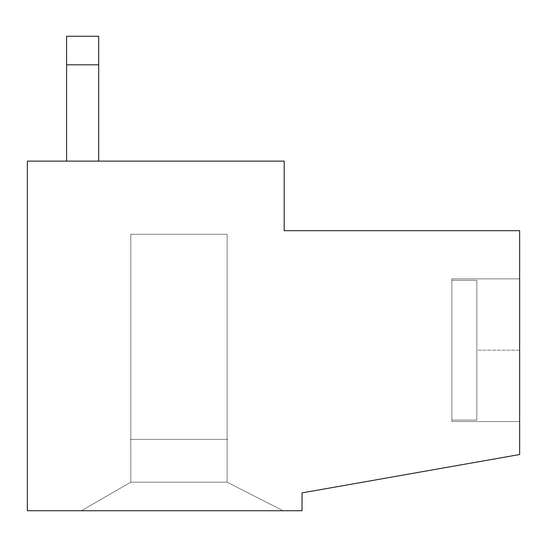 <?xml version="1.0" encoding="UTF-8"?>
<svg xmlns="http://www.w3.org/2000/svg" width="547" height="547" viewBox="0 0 547 547"><rect width="100%" height="100%" fill="white"/><g stroke="black" fill="none" stroke-linecap="round" stroke-linejoin="round"><path stroke-width="0.41" stroke-dasharray="2.73 2.05" d="M476.84 280.29L476.84 350.196L519.65 350.196L519.65 278.854L451.87 278.854L451.87 280.29L476.84 280.29L476.84 420.103L476.84 280.29L451.87 280.29L451.87 420.103L476.84 420.103L476.84 280.29L476.84 420.103L451.87 420.103L451.87 278.854L451.87 421.546L451.87 420.103L451.87 421.546L519.65 421.546L519.65 350.196L476.84 350.196L476.84 420.103L476.84 280.29L476.84 420.103L451.87 420.103L451.87 280.29L476.84 280.29L451.87 280.29L451.87 421.546L451.87 278.854L519.65 278.854L519.65 454.523L302.04 492.895L519.65 454.523L519.65 230.69L519.65 278.854L519.65 230.69L284.201 230.69L519.65 230.69L519.65 454.523L302.04 492.895L302.04 510.734L283.134 510.734L227.121 482.194L227.121 439.74L227.484 439.385L130.446 439.385L130.801 439.74L130.801 482.194L227.121 482.194L130.801 482.194L81.373 510.734L283.134 510.734L227.121 482.194L227.121 439.74L227.484 439.74L227.121 439.385L227.121 234.26L130.801 234.26L130.801 439.385L227.121 439.385L227.121 234.26L227.121 439.385L130.801 439.385L130.801 234.26L130.801 439.385L130.446 439.385L130.801 439.74L130.801 482.194L81.373 510.734L130.801 482.194L130.801 439.74L130.446 439.385L227.484 439.385L227.121 439.74L227.121 482.194L283.134 510.734L27.35 510.734L27.35 161.126L27.35 510.734L302.04 510.734L27.35 510.734L27.35 161.126L284.201 161.126L284.201 230.69L284.201 161.126L284.201 230.69L519.65 230.69L284.201 230.69L284.201 161.126L27.35 161.126L66.59 161.126L66.59 64.806L98.699 64.806L98.699 161.126L66.59 161.126L98.699 161.126L98.699 36.266L66.59 36.266L98.699 36.266L98.699 161.126L284.201 161.126L98.699 161.126L98.699 36.266L66.59 36.266L66.59 161.126L66.59 36.266L66.59 161.126L27.35 161.126L27.35 510.734L81.373 510.734L130.801 482.194L130.801 439.74L130.446 439.74L130.801 439.385L130.801 234.26L227.121 234.26L130.801 234.26L227.121 234.26L227.121 439.385L227.484 439.385L227.121 439.74L227.121 482.194L283.134 510.734L302.04 510.734L302.04 492.895L302.04 510.734L302.04 492.895L519.65 454.523L519.65 421.546L451.87 421.546L451.87 278.854L451.87 280.29L451.87 278.854L519.65 278.854L519.65 421.546L451.87 421.546L451.87 420.103L476.84 420.103L476.84 280.29L476.84 420.103L476.84 280.29L451.87 280.29L451.87 420.103L476.84 420.103L476.84 280.29L476.84 420.103L476.84 280.29L476.84 420.103L451.87 420.103L451.87 280.29L476.84 280.29L451.87 280.29L451.87 278.854L451.87 421.546L519.65 421.546L519.65 230.69L284.201 230.69L284.201 161.126L284.201 230.69L519.65 230.69L519.65 278.854L451.87 278.854L519.65 278.854L519.65 230.69L284.201 230.69L519.65 230.69L519.65 454.523L519.65 421.546L519.65 454.523L302.04 492.895L519.65 454.523L519.65 278.854L519.65 421.546L519.65 278.854L519.65 421.546L519.65 278.854L519.65 421.546L519.65 278.854L519.65 421.546L519.65 278.854L519.65 421.546L519.65 278.854L519.65 421.546L519.65 278.854L519.65 421.546L519.65 278.854L519.65 421.546L451.87 421.546L451.87 420.103L476.84 420.103L476.84 280.29L476.84 420.103L451.87 420.103L451.87 280.29L451.87 421.546L451.87 420.103L476.84 420.103L476.84 280.29L451.87 280.29L451.87 278.854L451.87 280.29L476.84 280.29L476.84 420.103L476.84 280.29L451.87 280.29L451.87 278.854L451.87 421.546L451.87 278.854L519.65 278.854L519.65 421.546L519.65 278.854L451.87 278.854L451.87 420.103L476.84 420.103L476.84 280.29L476.84 420.103L476.84 280.29L476.84 420.103L451.87 420.103L451.87 280.29L476.84 280.29L476.84 420.103L451.87 420.103L451.87 280.29L451.87 421.546L519.65 421.546L519.65 454.523L302.04 492.895L302.04 510.734L302.04 492.895L302.04 510.734L81.373 510.734L130.801 482.194L81.373 510.734L130.801 482.194L130.801 439.74L130.801 482.194L227.121 482.194L283.134 510.734L227.121 482.194L283.134 510.734L302.04 510.734L302.04 492.895L302.04 510.734L283.134 510.734L227.121 482.194L227.121 439.74L227.484 439.385L130.446 439.385L130.801 439.385L130.801 234.26L130.801 439.385L130.801 234.26L227.121 234.26L227.121 439.385L227.121 234.26L227.121 439.385L130.801 439.385L227.484 439.385L227.121 439.74L227.121 482.194L130.801 482.194L130.801 439.74L130.446 439.385L227.484 439.385L227.121 439.74L227.121 482.194L227.121 439.74L227.484 439.74L227.121 439.385L227.121 234.26L130.801 234.26L227.121 234.26L130.801 234.26L130.801 439.385L130.446 439.385L130.801 439.74L130.801 482.194L81.373 510.734L283.134 510.734L227.121 482.194L227.121 439.74L227.484 439.385L130.446 439.385L130.801 439.74L130.801 482.194L227.121 482.194L283.134 510.734L227.121 482.194L130.801 482.194L81.373 510.734L27.35 510.734L283.134 510.734L227.121 482.194L227.121 439.74L227.121 482.194L227.121 439.74L227.121 482.194L283.134 510.734L81.373 510.734L130.801 482.194L81.373 510.734L130.801 482.194L130.801 439.74L130.446 439.74L130.801 439.74L130.801 482.194L130.801 439.74L130.446 439.385L227.484 439.385L227.121 439.74L227.121 482.194L130.801 482.194L81.373 510.734L27.35 510.734L27.35 161.126L27.35 510.734L302.04 510.734L81.373 510.734L283.134 510.734L81.373 510.734L283.134 510.734L81.373 510.734L283.134 510.734L81.373 510.734L283.134 510.734L81.373 510.734L283.134 510.734L81.373 510.734L283.134 510.734L81.373 510.734L283.134 510.734L81.373 510.734L130.801 482.194L130.801 439.74L130.446 439.74L130.801 439.74L130.801 482.194L227.121 482.194L283.134 510.734L227.121 482.194L227.121 439.74L227.484 439.385L130.446 439.385L227.121 439.385L227.121 234.26L130.801 234.26L130.801 439.385L227.121 439.385L227.121 234.26L227.121 439.385L227.484 439.74L227.484 439.385L227.484 439.74L227.121 439.74L227.484 439.385L130.446 439.385L130.446 439.74L130.446 439.385L130.446 439.74L130.446 439.385L227.484 439.385L227.121 439.385L227.121 234.26L130.801 234.26L227.121 234.26L227.121 439.385L130.801 439.385L227.121 439.385L130.801 439.385L130.801 234.26L227.121 234.26L130.801 234.26L130.801 439.385L130.801 234.26L227.121 234.26L227.121 439.385L227.121 234.26L130.801 234.26L130.801 439.385L130.801 234.26L130.801 439.385L130.446 439.385L130.801 439.74L130.801 482.194L81.373 510.734L27.35 510.734L27.35 161.126L98.699 161.126L98.699 36.266L98.699 64.806L66.59 64.806L66.59 36.266L98.699 36.266L66.59 36.266L66.59 161.126L66.59 36.266L98.699 36.266L98.699 161.126L284.201 161.126L27.35 161.126L66.59 161.126L66.59 36.266L98.699 36.266L66.59 36.266L66.59 161.126L66.59 36.266L66.59 161.126L27.35 161.126L27.35 510.734L27.35 161.126L98.699 161.126L98.699 36.266L98.699 161.126L284.201 161.126L284.201 230.69L284.201 161.126L66.59 161.126L98.699 161.126L66.59 161.126L98.699 161.126L66.59 161.126L98.699 161.126L66.59 161.126L98.699 161.126L66.59 161.126L98.699 161.126L66.59 161.126L98.699 161.126L66.59 161.126L98.699 161.126L66.59 161.126L66.59 64.806L98.699 64.806L98.699 161.126L66.59 161.126L98.699 161.126L98.699 64.806L66.59 64.806L66.59 36.266L98.699 36.266L98.699 64.806L66.59 64.806L66.59 161.126L66.59 36.266L98.699 36.266L98.699 161.126L98.699 36.266L98.699 161.126L284.201 161.126L284.201 230.69L519.65 230.69L519.65 278.854L451.87 278.854L451.87 421.546L451.87 420.103L476.84 420.103L476.84 280.29L451.87 280.29L451.87 278.854L451.87 280.29L476.84 280.29L476.84 420.103L476.84 280.29L451.87 280.29L451.87 278.854L451.87 420.103L476.84 420.103L476.84 280.29L476.84 420.103L476.84 280.29L476.84 420.103L451.87 420.103L451.87 280.29L476.84 280.29L476.84 420.103L451.87 420.103L451.87 280.29L451.87 421.546L451.87 420.103L476.84 420.103L476.84 280.29L451.87 280.29L451.87 278.854L519.65 278.854L519.65 421.546L519.65 278.854L451.87 278.854L451.87 280.29L476.84 280.29L476.84 420.103L476.84 280.29L451.87 280.29L451.87 278.854L451.87 420.103L476.84 420.103L476.84 280.29L476.84 420.103L476.84 280.29L476.84 420.103L451.87 420.103L451.87 280.29L476.84 280.29L476.84 420.103L451.87 420.103L451.87 280.29L451.87 421.546L451.87 420.103L476.84 420.103L476.84 280.29L451.87 280.29L451.87 278.854L519.65 278.854L519.65 421.546L519.65 278.854L451.87 278.854L451.87 280.29L476.84 280.29L476.84 420.103L476.84 280.29L451.87 280.29L451.87 278.854L451.87 420.103L476.84 420.103L476.84 280.29L476.84 420.103L476.84 280.29L476.84 420.103L451.87 420.103L451.87 280.29L476.84 280.29L476.84 420.103L451.87 420.103L451.87 280.29L451.87 421.546L451.87 420.103L476.84 420.103L476.84 280.29L451.87 280.29L451.87 278.854L519.65 278.854L519.65 421.546L519.65 278.854L451.87 278.854L451.87 280.29L476.84 280.29L476.84 420.103L476.84 280.29L451.87 280.29L451.87 278.854L451.87 420.103L476.84 420.103L476.84 280.29L476.84 420.103L476.84 280.29L476.84 420.103L451.87 420.103L451.87 280.29L476.84 280.29L476.84 420.103L451.87 420.103L451.87 280.29L451.87 421.546L451.87 420.103L476.84 420.103L476.84 280.29L451.87 280.29L451.87 278.854L519.65 278.854L519.65 421.546L519.65 278.854L451.87 278.854L451.87 280.29L476.84 280.29L476.84 420.103L476.84 280.29L451.87 280.29L451.87 278.854L451.87 420.103L476.84 420.103L476.84 280.29L476.84 420.103L476.84 280.29L476.84 420.103L451.87 420.103L451.87 280.29L476.84 280.29L476.84 420.103L451.87 420.103L451.87 280.29L451.87 421.546L451.87 420.103L476.84 420.103L476.84 280.29L451.87 280.29L451.87 278.854L519.65 278.854L519.65 421.546L519.65 278.854L451.87 278.854L451.87 280.29L476.84 280.29L476.84 420.103L476.84 280.29L451.87 280.29L451.87 278.854L451.87 420.103L476.84 420.103L476.84 280.29L476.84 420.103L476.84 280.29L476.84 420.103L451.87 420.103L451.87 280.29L476.84 280.29L476.84 420.103L451.87 420.103L451.87 278.854L519.65 278.854L519.65 421.546L519.65 278.854L451.87 278.854L451.87 421.546L451.87 420.103L451.87 421.546L519.65 421.546L519.65 278.854L451.87 278.854L451.87 280.29L476.84 280.29M66.59 36.266L98.699 36.266L66.59 36.266L66.59 64.806L98.699 64.806L98.699 36.266L66.59 36.266L98.699 36.266L66.59 36.266L66.59 64.806L66.59 36.266L98.699 36.266L98.699 161.126L98.699 64.806L98.699 161.126L66.59 161.126L66.59 64.806L66.59 161.126L66.59 64.806L98.699 64.806L66.59 64.806L66.59 36.266L66.59 161.126L98.699 161.126L98.699 64.806L66.59 64.806L98.699 64.806L98.699 36.266L66.59 36.266L98.699 36.266L66.59 36.266L66.59 64.806L66.59 36.266L98.699 36.266L98.699 161.126L98.699 64.806L98.699 161.126L66.59 161.126L66.59 64.806L66.59 161.126L66.59 64.806L98.699 64.806L66.59 64.806L66.59 36.266L66.59 161.126L98.699 161.126L98.699 64.806L66.59 64.806L98.699 64.806L98.699 36.266L66.59 36.266L98.699 36.266L66.59 36.266L66.59 64.806L66.59 36.266L98.699 36.266L98.699 161.126L98.699 64.806L98.699 161.126L66.59 161.126L66.59 64.806L66.59 161.126L66.59 64.806L98.699 64.806L66.59 64.806L66.59 36.266L66.59 161.126L98.699 161.126L98.699 64.806L66.59 64.806L98.699 64.806L98.699 36.266L66.59 36.266L98.699 36.266L66.59 36.266L66.59 64.806L66.59 36.266L98.699 36.266L98.699 161.126L98.699 64.806L98.699 161.126L66.59 161.126L66.59 64.806L66.59 161.126L66.59 64.806L98.699 64.806L66.59 64.806L66.59 36.266L66.59 161.126L98.699 161.126L98.699 64.806L66.59 64.806L98.699 64.806L98.699 36.266L66.59 36.266L98.699 36.266L66.59 36.266L66.59 64.806L66.59 36.266L98.699 36.266L98.699 161.126L98.699 64.806L98.699 161.126L66.59 161.126L66.59 64.806L66.59 161.126L66.59 64.806L98.699 64.806L66.59 64.806L66.59 36.266L66.59 161.126L98.699 161.126L98.699 64.806L66.59 64.806L98.699 64.806L98.699 36.266L66.59 36.266L98.699 36.266L66.59 36.266L66.59 64.806L66.59 36.266L98.699 36.266L98.699 161.126L98.699 64.806L98.699 161.126L66.59 161.126L66.59 64.806L66.59 161.126L66.59 64.806L98.699 64.806L66.59 64.806L66.59 36.266L66.59 161.126L98.699 161.126L98.699 64.806L66.59 64.806L98.699 64.806L98.699 36.266L66.59 36.266L98.699 36.266L66.59 36.266L66.59 161.126L66.59 36.266L98.699 36.266L98.699 161.126L98.699 36.266L98.699 161.126L66.59 161.126L66.59 64.806L98.699 64.806L66.59 64.806L66.59 36.266L66.59 161.126L98.699 161.126L98.699 64.806L66.59 64.806L66.59 161.126L27.35 161.126L27.35 510.734L283.134 510.734L227.121 482.194L227.121 439.74L227.484 439.385L130.446 439.385L130.801 439.74L130.801 482.194L227.121 482.194L283.134 510.734L227.121 482.194L130.801 482.194L81.373 510.734L130.801 482.194L81.373 510.734L130.801 482.194L130.801 439.74L130.446 439.74L130.801 439.74L130.801 482.194L130.801 439.74L130.446 439.385L227.484 439.385L227.121 439.74L227.121 482.194L227.121 439.74L227.121 482.194L130.801 482.194L227.121 482.194L283.134 510.734L81.373 510.734L283.134 510.734L227.121 482.194L227.121 439.74L227.484 439.385L227.484 439.74L227.484 439.385L130.446 439.385L130.446 439.74L130.446 439.385L227.484 439.385L130.446 439.385L130.801 439.74L130.801 482.194L227.121 482.194L283.134 510.734L227.121 482.194L130.801 482.194L81.373 510.734L130.801 482.194L81.373 510.734L130.801 482.194L130.801 439.74L130.446 439.74L130.801 439.74L130.801 482.194L130.801 439.74L130.446 439.385L227.484 439.385L227.121 439.74L227.121 482.194L227.121 439.74L227.121 482.194L130.801 482.194L227.121 482.194L283.134 510.734L81.373 510.734L283.134 510.734L227.121 482.194L227.121 439.74L227.484 439.385L227.484 439.74L227.484 439.385L130.446 439.385L130.446 439.74L130.446 439.385L227.484 439.385L130.446 439.385L130.801 439.74L130.801 482.194L227.121 482.194L283.134 510.734L227.121 482.194L130.801 482.194L81.373 510.734L130.801 482.194L81.373 510.734L130.801 482.194L130.801 439.74L130.446 439.74L130.801 439.74L130.801 482.194L130.801 439.74L130.446 439.385L227.484 439.385L227.121 439.74L227.121 482.194L227.121 439.74L227.121 482.194L130.801 482.194L227.121 482.194L283.134 510.734L81.373 510.734L283.134 510.734L227.121 482.194L227.121 439.74L227.484 439.385L227.484 439.74L227.484 439.385L130.446 439.385L130.446 439.74L130.446 439.385L227.484 439.385L130.446 439.385L130.801 439.74L130.801 482.194L227.121 482.194L283.134 510.734L227.121 482.194L130.801 482.194L81.373 510.734L130.801 482.194L81.373 510.734L130.801 482.194L130.801 439.74L130.446 439.74L130.801 439.74L130.801 482.194L130.801 439.74L130.446 439.385L227.484 439.385L227.121 439.74L227.121 482.194L227.121 439.74L227.121 482.194L130.801 482.194L227.121 482.194L283.134 510.734L81.373 510.734L283.134 510.734L227.121 482.194L227.121 439.74L227.484 439.385L227.484 439.74L227.484 439.385L130.446 439.385L130.446 439.74L130.446 439.385L227.484 439.385L130.446 439.385L130.801 439.74L130.801 482.194L227.121 482.194L283.134 510.734L227.121 482.194L130.801 482.194L81.373 510.734L130.801 482.194L81.373 510.734L130.801 482.194L130.801 439.74L130.446 439.74L130.801 439.74L130.801 482.194L130.801 439.74L130.446 439.385L227.484 439.385L227.121 439.74L227.121 482.194L227.121 439.74L227.121 482.194L130.801 482.194L227.121 482.194L283.134 510.734L81.373 510.734L283.134 510.734L227.121 482.194L227.121 439.74L227.484 439.385L227.484 439.74L227.484 439.385L130.446 439.385L130.446 439.74L130.446 439.385L227.484 439.385L130.446 439.385L130.801 439.74L130.801 482.194L227.121 482.194L283.134 510.734L227.121 482.194L130.801 482.194L81.373 510.734L130.801 482.194L81.373 510.734L130.801 482.194L130.801 439.74L130.446 439.74L130.801 439.74L130.801 482.194L130.801 439.74L130.446 439.385L227.484 439.385L227.121 439.74L227.121 482.194L227.121 439.74L227.121 482.194L130.801 482.194L227.121 482.194L283.134 510.734L81.373 510.734L283.134 510.734L227.121 482.194L227.121 439.74L227.484 439.385L227.484 439.74L227.484 439.385L130.446 439.385L130.446 439.74L130.446 439.385L227.484 439.385L130.446 439.385L130.801 439.74L130.801 482.194L227.121 482.194L283.134 510.734L227.121 482.194L130.801 482.194L81.373 510.734L130.801 482.194L81.373 510.734L130.801 482.194L130.801 439.74L130.446 439.74L130.801 439.74L130.801 482.194L130.801 439.74L130.446 439.385L227.484 439.385L227.121 439.74L227.121 482.194L227.121 439.74L227.121 482.194L130.801 482.194L227.121 482.194L283.134 510.734L81.373 510.734L130.801 482.194L130.801 439.74L130.446 439.385L130.446 439.74L130.446 439.385L227.484 439.385L227.484 439.74L227.121 439.74L227.484 439.74L227.121 439.385L227.121 234.26L130.801 234.26L130.801 439.385L227.121 439.385L227.121 234.26L227.121 439.385L130.801 439.385L227.121 439.385L130.801 439.385L130.801 234.26L227.121 234.26L130.801 234.26L227.121 234.26L227.121 439.385L227.121 234.26L130.801 234.26L130.801 439.385L130.801 234.26L130.801 439.385L227.121 439.385L227.121 234.26L227.121 439.385L130.801 439.385L227.121 439.385L130.801 439.385L130.801 234.26L227.121 234.26L130.801 234.26L227.121 234.26L227.121 439.385L227.121 234.26L130.801 234.26L130.801 439.385L130.801 234.26L130.801 439.385L227.121 439.385L227.121 234.26L227.121 439.385L130.801 439.385L227.121 439.385L130.801 439.385L130.801 234.26L227.121 234.26L130.801 234.26L227.121 234.26L227.121 439.385L227.121 234.26L130.801 234.26L130.801 439.385L130.801 234.26L130.801 439.385L227.121 439.385L227.121 234.26L227.121 439.385L130.801 439.385L227.121 439.385L130.801 439.385L130.801 234.26L227.121 234.26L130.801 234.26L227.121 234.26L227.121 439.385L227.121 234.26L130.801 234.26L130.801 439.385L130.801 234.26L130.801 439.385L227.121 439.385L227.121 234.26L227.121 439.385L130.801 439.385L227.121 439.385L130.801 439.385L130.801 234.26L227.121 234.26L130.801 234.26L227.121 234.26L227.121 439.385L227.121 234.26L130.801 234.26L130.801 439.385L130.801 234.26L130.801 439.385L227.121 439.385L227.121 234.26L227.121 439.385L130.801 439.385L227.121 439.385L130.801 439.385L130.801 234.26L227.121 234.26L130.801 234.26L227.121 234.26L227.121 439.385L227.121 234.26L130.801 234.26L130.801 439.385L130.801 234.26L130.801 439.385L227.121 439.385L227.121 234.26L227.121 439.385L130.446 439.385L130.801 439.385L130.801 234.26L227.121 234.26L130.801 234.26L227.121 234.26L227.121 439.385L130.801 439.385L130.801 234.26L130.801 439.385L130.801 234.26L227.121 234.26L227.121 439.385L227.484 439.385L227.121 439.74L227.121 482.194L283.134 510.734L302.04 510.734L302.04 492.895L519.65 454.523L302.04 492.895L519.65 454.523L519.65 421.546L451.87 421.546L451.87 278.854L519.65 278.854L519.65 230.69L284.201 230.69L284.201 161.126L98.699 161.126L98.699 36.266L66.59 36.266L66.59 64.806L98.699 64.806L98.699 36.266L66.59 36.266M519.65 421.546L451.87 421.546"/><path stroke-width="0.82" d="M284.201 161.126L284.201 230.69L284.201 161.126L27.35 161.126L27.35 510.734L302.04 510.734L302.04 492.895L519.65 454.523L519.65 230.69L284.201 230.69L519.65 230.69L519.65 454.523L302.04 492.895L302.04 510.734L27.35 510.734L27.35 161.126L284.201 161.126M66.59 161.126L66.59 36.266L66.59 64.806L98.699 64.806L98.699 36.266L66.59 36.266L98.699 36.266L98.699 64.806L66.59 64.806L66.59 161.126M98.699 161.126L98.699 64.806L98.699 161.126"/></g></svg>
